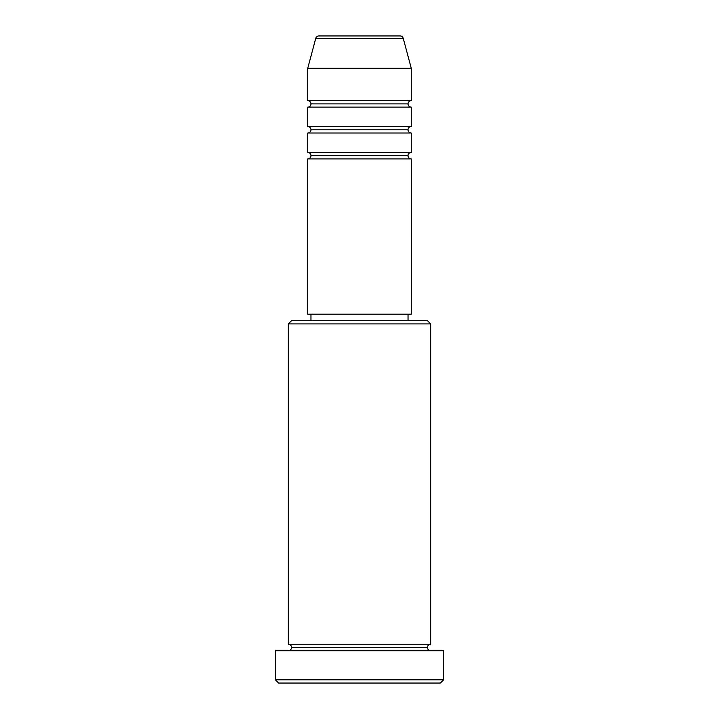 <?xml version="1.0" encoding="UTF-8"?>
<svg xmlns="http://www.w3.org/2000/svg" width="719" height="719" viewBox="0 0 719 719"><rect width="100%" height="100%" fill="white"/><g stroke="black" fill="none" stroke-linecap="round" stroke-linejoin="round"><path stroke-width="1.08" d="M400.115 35.95L318.885 35.95A3.236 3.236 0 0 0 315.758 38.35L403.242 38.35A3.236 3.236 0 0 0 400.115 35.95L318.885 35.95A3.236 3.236 0 0 0 315.758 38.35L307.732 68.305L411.268 68.305L403.242 38.35L315.758 38.35L307.732 68.305L307.732 100.66A3.236 3.236 0 0 1 310.968 103.895A3.236 3.236 0 0 1 307.732 107.131L307.732 126.544A3.236 3.236 0 0 1 310.968 129.78A3.236 3.236 0 0 1 307.732 133.015L307.732 152.428A3.236 3.236 0 0 1 310.968 155.663A3.236 3.236 0 0 1 307.732 158.899L307.732 314.203L411.268 314.203L411.268 158.899A3.236 3.236 0 0 1 408.033 155.663A3.236 3.236 0 0 1 411.268 152.428L411.268 133.015A3.236 3.236 0 0 1 408.033 129.78A3.236 3.236 0 0 1 411.268 126.544L411.268 107.131A3.236 3.236 0 0 1 408.033 103.895A3.236 3.236 0 0 1 411.268 100.66L411.268 68.305L307.732 68.305L307.732 100.66L411.268 100.66A3.236 3.236 0 0 0 408.033 103.895L310.968 103.895A3.236 3.236 0 0 0 307.732 100.66L411.268 100.66L411.268 68.305L403.242 38.35A3.236 3.236 0 0 0 400.115 35.95M430.681 323.909L427.446 320.674L291.555 320.674L288.319 323.909L430.681 323.909L288.319 323.909L288.319 644.224A3.236 3.236 0 0 1 291.555 647.46A3.236 3.236 0 0 1 288.319 650.695A3.236 3.236 0 0 0 291.555 647.46A3.236 3.236 0 0 0 288.319 644.224L430.681 644.224L430.681 323.909L430.681 644.224A3.236 3.236 0 0 0 427.446 647.46A3.236 3.236 0 0 1 430.681 644.224L288.319 644.224L288.319 323.909L291.555 320.674L427.446 320.674L430.681 323.909M275.377 679.815L278.613 683.05L440.388 683.05L443.623 679.815L275.377 679.815L443.623 679.815L443.623 650.695L275.377 650.695L275.377 679.815L275.377 650.695L443.623 650.695L443.623 679.815L440.388 683.05L278.613 683.05L275.377 679.815M430.681 650.695A3.236 3.236 0 0 1 427.446 647.46L291.555 647.46L427.446 647.46A3.236 3.236 0 0 0 430.681 650.695M307.732 152.428L411.268 152.428A3.236 3.236 0 0 0 408.033 155.663L310.968 155.663A3.236 3.236 0 0 0 307.732 152.428L307.732 133.015A3.236 3.236 0 0 0 310.968 129.78A3.236 3.236 0 0 0 307.732 126.544L411.268 126.544A3.236 3.236 0 0 0 408.033 129.78L310.968 129.78L408.033 129.78A3.236 3.236 0 0 0 411.259 133.015L307.732 133.015L411.268 133.015L411.268 152.428L307.732 152.428M411.268 158.899L307.732 158.899A3.236 3.236 0 0 0 310.968 155.663L408.033 155.663A3.236 3.236 0 0 0 411.259 158.899L411.268 314.203L307.732 314.203L307.732 158.899L411.268 158.899M408.033 320.674L408.033 314.203L408.033 320.674M310.968 314.203L310.968 320.674L310.968 314.203M411.268 107.131L307.732 107.131A3.236 3.236 0 0 0 310.968 103.895L408.033 103.895A3.236 3.236 0 0 0 411.268 107.131L411.268 126.544L307.732 126.544L307.732 107.131L411.268 107.131"/></g></svg>
